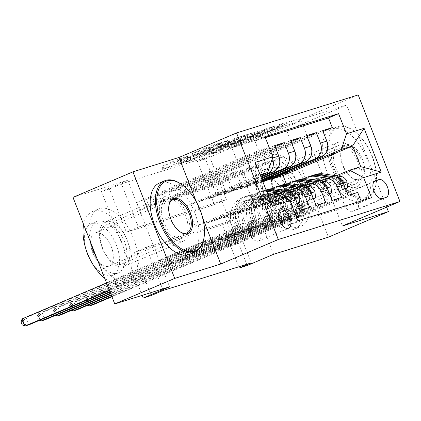 <?xml version="1.0" encoding="UTF-8"?>
<svg xmlns="http://www.w3.org/2000/svg" width="421" height="421" viewBox="0 0 421 421"><rect width="100%" height="100%" fill="white"/><g stroke="black" fill="none" stroke-linecap="round" stroke-linejoin="round"><path stroke-width="0.32" stroke-dasharray="2.1 1.58" d="M278.907 124.695L297.568 118.943L255.189 136.988L234.571 143.698L240.028 141.619A9.725 0.442 -21.4 0 0 252.589 136.841L256.121 135.336A9.725 0.442 -21.4 0 0 260.152 133.357A9.725 0.442 -21.4 0 0 258.626 133.699L257.015 134.015L261.925 132.294A9.725 0.442 -21.4 0 0 274.487 127.516L278.018 126.011A9.725 0.442 -21.4 0 0 282.044 124.037A9.725 0.442 -21.4 0 0 280.523 124.374L278.907 124.695M241.159 144.503A9.725 0.442 -21.4 0 0 253.721 139.719L257.252 138.22A9.725 0.442 -21.4 0 0 261.278 136.241A9.725 0.442 -21.4 0 0 259.757 136.578L258.141 136.899L263.051 135.178A9.725 0.442 -21.4 0 0 275.613 130.394L279.144 128.894A9.725 0.442 -21.4 0 0 283.175 126.916A9.725 0.442 -21.4 0 0 281.649 127.258L279.155 128.005L282.786 126.526L299.478 121.311L298.694 121.822L252.395 141.361L235.371 146.655L241.159 144.503L240.028 141.619M183.445 241.086A24.155 13.035 66.9 0 0 184.109 240.844A24.155 13.035 66.9 0 0 186.887 214.115A24.155 13.035 66.9 0 0 165.842 196.16A24.155 13.035 66.9 0 0 165.179 196.402A24.155 13.035 66.9 0 0 162.401 223.13A24.155 13.035 66.9 0 0 183.445 241.086M105.876 221.693A24.155 13.035 -113.1 0 1 126.926 239.654A24.155 13.035 -113.1 0 1 124.148 266.382A24.155 13.035 -113.1 0 1 123.485 266.625A24.155 13.035 -113.1 0 1 102.44 248.664A24.155 13.035 -113.1 0 1 105.218 221.935A24.155 13.035 -113.1 0 1 105.876 221.693M355.519 187.303A24.155 13.035 66.9 0 0 356.182 187.056A24.155 13.035 66.9 0 0 358.96 160.327A24.155 13.035 66.9 0 0 337.916 142.372A24.155 13.035 66.9 0 0 337.253 142.614A24.155 13.035 66.9 0 0 334.474 169.342A24.155 13.035 66.9 0 0 355.519 187.303M277.949 167.905A24.155 13.035 -113.1 0 1 298.999 185.866A24.155 13.035 -113.1 0 1 296.221 212.594A24.155 13.035 -113.1 0 1 295.558 212.837A24.155 13.035 -113.1 0 1 274.513 194.881A24.155 13.035 -113.1 0 1 277.292 168.153A24.155 13.035 -113.1 0 1 277.949 167.905M258.299 241.075A9.909 5.347 66.9 0 0 258.573 240.975A9.909 5.347 66.9 0 0 259.715 230.008A9.909 5.347 66.9 0 0 251.079 222.641A9.909 5.347 66.9 0 0 250.805 222.741A9.909 5.347 66.9 0 0 249.669 233.708A9.909 5.347 66.9 0 0 258.299 241.075M192.434 153.418L209.032 146.35L228.045 140.446L180.483 160.606L161.469 166.505L177.088 159.775L189.424 155.696L181.046 159.343A8.131 0.368 -21.4 0 0 177.678 160.996A8.131 0.368 -21.4 0 0 181.735 159.754A8.131 0.368 -21.4 0 0 189.45 156.717L217.347 144.835A8.131 0.368 -21.4 0 0 220.715 143.182A8.131 0.368 -21.4 0 0 216.657 144.424A8.131 0.368 -21.4 0 0 208.942 147.466L200.364 150.939L192.434 153.418L193.56 156.296L193.086 156.407L210.158 149.229L229.171 143.329L185.54 161.99L162.595 169.389L178.22 162.653L190.555 158.575L182.172 162.227L181.046 159.343M121.427 183.872L209.469 156.354L226.398 199.554L138.362 227.072L121.427 183.872L109.439 188.976L101.435 191.481L142.151 295.384M72.991 197.381L127.816 180.246L101.435 191.481M386.657 207.148L346.646 105.05L300.626 119.432L358.187 94.92M346.646 105.05L286.685 130.584L328.443 237.149M273.624 254.284L231.86 147.724L286.685 130.584M231.86 147.724L205.48 158.959L197.475 161.459L214.405 204.664L126.368 232.181L109.439 188.976M209.469 156.354L197.475 161.459M253.968 132.568L275.65 125.79L233.276 143.84L210.332 151.234L253.968 132.568L255.094 135.451L278.039 128.052L230.476 148.213L211.463 154.112L255.094 135.451M252 132.915L229.534 140.204L187.161 158.254L186.377 158.764L194.313 156.286L219.346 145.976L225.088 144.224L205.937 152.465L208.137 151.776L252 132.915L253.132 135.799L234.592 141.593L233.46 138.714M162.211 267.303L284.054 215.415L293.658 212.41L171.815 264.304L162.211 267.303L159.391 260.104L168.995 257.099L171.815 264.304M309.661 207.411L187.824 259.299L178.22 262.299L300.057 210.411M325.67 202.406L203.827 254.295L194.223 257.294L316.066 205.406M341.678 197.402L219.836 249.29L210.232 252.295L332.074 200.401M323.049 131.531L210.447 179.483L200.843 182.488L322.686 130.599M307.041 136.536L194.439 184.487L184.835 187.492L306.677 135.599M291.037 141.535L178.43 189.492L168.826 192.492L290.669 140.603M275.029 146.54L162.427 194.497L152.823 197.496L274.66 145.608M282.649 192.16A12.388 10.414 -107.4 0 0 281.828 192.465L222.351 217.794L222.462 218.083L240.449 210.421L246.148 224.967L175.394 255.1L184.998 252.1L187.824 259.299M277.281 193.907A12.388 10.414 72.6 0 0 276.244 194.165A12.388 10.414 72.6 0 0 275.429 194.465L215.947 219.799L222.351 217.794M298.657 187.161A12.388 10.414 -107.4 0 0 297.836 187.461L238.354 212.794L238.47 213.079L256.457 205.416L262.157 219.962L191.402 250.095L201.006 247.095L203.827 254.295M288.359 190.771L231.955 214.794L238.354 212.794M314.666 182.156A12.388 10.414 -107.4 0 0 313.845 182.456L254.363 207.79L254.473 208.074L272.466 200.417L278.165 214.963L207.411 245.09L217.015 242.091L219.836 249.29M304.362 185.766L247.958 209.79L254.363 207.79M210.447 179.483L213.268 186.687L203.664 189.687L200.843 182.488M194.439 184.487L197.26 191.687L187.655 194.691L184.835 187.492M178.43 189.492L181.256 196.691L171.652 199.696L168.826 192.492M162.427 194.497L165.248 201.696L155.644 204.695L152.823 197.496M149.239 206.7L139.635 209.7L136.814 202.501L146.419 199.501L149.239 206.7L219.994 176.567L225.693 191.113L207.706 198.77L207.821 199.059L260.794 176.499M163.19 290.437L146.261 247.232L234.297 219.715L251.226 262.915M235.844 244.285L226.24 247.29L223.414 240.091L233.018 237.086L235.844 244.285L357.682 192.397M210.232 252.295L207.411 245.09M194.223 257.294L191.402 250.095M178.22 262.299L175.394 255.1M165.248 201.696L236.002 171.563L241.701 186.108L223.714 193.771L214.11 196.77L214.221 197.06L261.036 177.12M214.221 197.06L207.821 199.059M181.256 196.691L252.011 166.558L257.71 181.104L239.723 188.766L230.119 191.765L230.229 192.055L261.646 178.678M230.229 192.055L223.825 194.055L261.399 178.057M262.504 180.872L255.726 183.761L246.122 186.766L246.238 187.05L262.251 180.23M246.238 187.05L239.833 189.055L262.009 179.609M320.37 180.767L263.967 204.785L270.371 202.785L270.482 203.075L288.469 195.412L294.168 209.958L223.414 240.091M330.669 177.152A12.388 10.414 -107.4 0 0 329.848 177.451L270.371 202.785M265.098 180.835L255.842 184.051L262.62 181.162M262.241 182.046L262.862 181.783M265.346 137.688L254.873 140.961L258.657 150.613L136.814 202.501M272.408 158.191A12.388 10.414 72.6 0 0 272.382 158.122L268.261 147.608L258.657 150.613M288.532 199.838A12.388 10.414 72.6 0 1 289.537 201.901L293.658 212.41M284.054 215.415L287.832 225.061L361.465 202.048L361.065 201.028M207.706 198.77L187.008 205.564L195.139 226.303L264.693 196.681L268.261 195.565M275.897 193.176L206.343 222.798L206.453 223.088L224.446 215.426L230.145 229.971L159.391 260.104M195.139 226.303L206.343 222.798M336.379 175.762L279.976 199.786L291.179 196.281L360.734 166.658M247.238 265.525L205.48 158.959M151.197 295.542L134.267 252.342L222.304 224.825L238.76 266.814M291.179 196.281L286.322 183.888M187.008 205.564L256.568 175.941L264.693 196.681L272.398 206.116M198.217 202.064L260.425 175.568M260.136 174.826L256.568 175.941L255.242 162.338M215.947 219.799L216.057 220.083L206.453 223.088M231.955 214.794L232.066 215.084L222.462 218.083M247.958 209.79L248.074 210.079L238.47 213.079M263.967 204.785L264.078 205.074L254.473 208.074M279.976 199.786L280.086 200.07L270.482 203.075M255.726 183.761L255.842 184.051M239.723 188.766L239.833 189.055M223.714 193.771L223.825 194.055M226.398 199.554L214.405 204.664M138.362 227.072L126.368 232.181M234.297 219.715L222.304 224.825M146.261 247.232L134.267 252.342M280.086 200.07L298.073 192.408L303.773 206.953L294.168 209.958M298.073 192.408L288.469 195.412M361.465 202.048L371.538 197.754M303.773 206.953L233.018 237.086M226.24 247.29L348.078 195.402M213.268 186.687L284.022 156.554L289.469 170.452M203.664 189.687L274.418 159.554L280.118 174.099L262.13 181.761M283.086 173.173L280.118 174.099M284.022 156.554L274.418 159.554M268.261 147.608L146.419 199.501M264.078 205.074L282.07 197.412L272.466 200.417M282.07 197.412L287.769 211.958L278.165 214.963M287.769 211.958L217.015 242.091M187.655 194.691L258.41 164.558L264.109 179.104L246.122 186.766M197.26 191.687L268.014 161.559L273.461 175.457M267.077 178.178L264.109 179.104M268.014 161.559L258.41 164.558M257.71 181.104L248.106 184.109L230.119 191.765M252.011 166.558L242.407 169.563L248.106 184.109M171.652 199.696L242.407 169.563M248.074 210.079L266.061 202.417L271.761 216.962L201.006 247.095M271.761 216.962L262.157 219.962M266.061 202.417L256.457 205.416M241.701 186.108L232.097 189.108L214.11 196.77M236.002 171.563L226.398 174.568L232.097 189.108M155.644 204.695L226.398 174.568M232.066 215.084L250.053 207.421L255.752 221.967L184.998 252.1M255.752 221.967L246.148 224.967M250.053 207.421L240.449 210.421M225.693 191.113L216.089 194.113L198.102 201.775M219.994 176.567L210.389 179.567L216.089 194.113M254.873 140.961L264.946 136.672M139.635 209.7L210.389 179.567M216.057 220.083L234.05 212.426L239.749 226.966L168.995 257.099M287.832 225.061L297.905 220.772M239.749 226.966L230.145 229.971M234.05 212.426L224.446 215.426M355.992 210.216A9.599 5.178 66.9 0 0 356.25 210.121A9.599 5.178 66.9 0 0 357.355 199.496A9.599 5.178 66.9 0 0 348.993 192.36L345.473 193.46A9.599 5.178 66.9 0 0 345.209 193.555A9.599 5.178 66.9 0 0 344.104 204.18A9.599 5.178 66.9 0 0 352.466 211.316L355.992 210.216L385.973 197.449M300.626 119.432L342.389 225.998M202.864 218.425L196.37 201.848M127.816 180.246L169.579 286.806M271.408 127.226L233.666 143.424L228.64 145.182A9.725 0.442 -21.4 0 1 227.114 145.524A9.725 0.442 -21.4 0 1 231.145 143.545L256.568 132.715A9.725 0.442 -21.4 0 1 269.13 127.937L271.408 127.226L272.54 130.105L272.871 130.031L271.987 130.463L270.861 127.584M272.54 130.105L270.261 130.815A9.725 0.442 -21.4 0 0 257.699 135.599L232.271 146.424A9.725 0.442 -21.4 0 0 228.245 148.403A9.725 0.442 -21.4 0 0 229.766 148.06L234.792 146.303L271.987 130.463M253.132 135.799L209.263 154.654L207.064 155.344L226.214 147.108L220.478 148.86L195.439 159.164L187.503 161.643L188.287 161.132L234.592 141.593M233.255 139.877A8.131 0.368 -21.4 0 1 240.97 136.841A8.131 0.368 -21.4 0 1 245.027 135.599A8.131 0.368 -21.4 0 1 241.659 137.251L231.834 141.435L222.167 144.682L233.255 139.877L234.386 142.756A8.131 0.368 -21.4 0 1 242.101 139.719A8.131 0.368 -21.4 0 1 246.159 138.477A8.131 0.368 -21.4 0 1 242.791 140.13L241.659 137.251M234.386 142.756L223.772 147.455L232.96 144.314L242.791 140.13M182.172 162.227A8.131 0.368 -21.4 0 0 178.804 163.88A8.131 0.368 -21.4 0 0 182.867 162.632A8.131 0.368 -21.4 0 0 190.576 159.596L218.478 147.718A8.131 0.368 -21.4 0 0 221.846 146.066A8.131 0.368 -21.4 0 0 217.783 147.308A8.131 0.368 -21.4 0 0 210.068 150.344L201.496 153.818L193.56 156.296M346.951 181.588L343.831 182.914A4.178 3.515 -107.4 0 0 340.742 180.346L323.239 177.825A19.661 16.53 -107.4 0 0 316.934 178.315A19.661 16.53 -107.4 0 0 307.456 203.28L304.415 204.227A9.757 8.199 72.6 0 1 300.362 216.373L295.558 218.31L298.442 216.973A9.757 8.199 -107.4 0 0 302.494 204.827L299.457 205.78A9.757 8.199 72.6 0 1 295.4 217.925L236.87 242.854L234.05 235.649L263.309 223.188L271.313 220.688L273.303 221.735A6.731 5.657 -107.4 0 0 277.26 222.162A6.731 5.657 -107.4 0 0 277.707 221.999L301.936 211.679A5.731 4.815 72.6 0 0 304.32 204.548A23.687 19.913 -107.4 0 1 315.734 174.473M303.888 178.73A23.687 19.913 -107.4 0 0 296.316 207.048L299.357 206.095A5.731 4.815 72.6 0 1 296.973 213.231L294.09 214.568L298.894 212.631A5.731 4.815 -107.4 0 0 301.278 205.495L304.32 204.548M307.456 203.28A9.757 8.199 72.6 0 1 303.404 215.426L111.933 296.742M271.313 220.688L242.054 233.15L244.875 240.349M335.826 185.419L338.947 184.088L342.805 189.35L339.689 190.676L335.826 185.419A4.178 3.515 -107.4 0 0 332.743 182.846L315.234 180.33A19.661 16.53 -107.4 0 0 308.93 180.814A19.661 16.53 -107.4 0 0 299.457 205.78M338.947 184.088A8.204 6.899 -107.4 0 0 332.832 178.904L327.512 178.141M296.316 207.048A5.731 4.815 72.6 0 1 293.932 214.184L269.703 224.498A6.731 5.657 72.6 0 1 269.256 224.667A6.731 5.657 72.6 0 1 265.298 224.235L263.309 223.188M342.805 189.35L345.388 188.54M339.689 190.676L345.473 188.755M343.831 182.914L344.489 189.176M111.781 296.352L236.87 242.854M311.74 175.752A23.687 19.913 -107.4 0 0 301.278 205.495M299.357 206.095A23.687 19.913 72.6 0 1 310.772 176.02M304.415 204.227A19.661 16.53 72.6 0 1 313.892 179.262A19.661 16.53 72.6 0 1 320.197 178.778L337.7 181.293A4.178 3.515 72.6 0 1 339.315 181.972L339.679 183.73L337.395 182.572A4.178 3.515 -107.4 0 0 335.779 181.893L318.276 179.378A19.661 16.53 -107.4 0 0 311.972 179.867A19.661 16.53 -107.4 0 0 302.494 204.827M335.648 177.046L333.632 176.757M330.548 177.188L335.869 177.951A8.204 6.899 72.6 0 1 340.847 181.104L342.126 182.314L342.81 182.393L339.679 183.73M242.054 233.15L90.152 297.615L86.147 298.868L234.05 235.649M87.805 304.357L92.973 304.815L90.152 297.615L86.679 301.478L87.805 304.357L86.205 304.857L85.079 301.978L86.679 301.478M85.079 301.978L86.147 298.868L88.515 304.899M87.394 305.378L86.205 304.857M366.486 197.417A37.779 20.387 66.9 0 0 376.1 183.835A37.779 20.387 66.9 0 0 353.377 130.484A37.779 20.387 66.9 0 0 338.942 127.147A37.779 20.387 66.9 0 0 333.185 168.384A37.779 20.387 66.9 0 0 366.486 197.417M337.884 126.589A38.706 20.892 -113.1 0 1 352.672 130.01A38.706 20.892 -113.1 0 1 375.953 184.672A38.706 20.892 -113.1 0 1 367.159 198.202A38.706 20.892 -113.1 0 1 366.102 198.591A38.706 20.892 -113.1 0 1 332.374 169.81A38.706 20.892 -113.1 0 1 336.826 126.979A38.706 20.892 -113.1 0 1 337.884 126.589M359.597 179.851A18.887 10.193 -113.1 0 1 352.382 178.183A18.887 10.193 -113.1 0 1 341.021 151.507A18.887 10.193 -113.1 0 1 345.83 144.713A18.887 10.193 -113.1 0 1 362.476 159.233A18.887 10.193 -113.1 0 1 359.597 179.851M345.446 145.882A17.961 9.694 66.9 0 0 344.957 146.066A17.961 9.694 66.9 0 0 340.878 152.344A17.961 9.694 66.9 0 0 351.677 177.704A17.961 9.694 66.9 0 0 358.539 179.293A17.961 9.694 66.9 0 0 359.029 179.114A17.961 9.694 66.9 0 0 361.097 159.238A17.961 9.694 66.9 0 0 345.446 145.882M265.451 157.433A38.706 20.892 -113.1 0 1 299.184 186.214A38.706 20.892 -113.1 0 1 294.726 229.05A38.706 20.892 -113.1 0 1 293.669 229.44A38.706 20.892 -113.1 0 1 259.941 200.659A38.706 20.892 -113.1 0 1 264.393 157.822A38.706 20.892 -113.1 0 1 265.451 157.433M271.45 154.881A38.706 20.892 -113.1 0 1 305.178 183.661A38.706 20.892 -113.1 0 1 300.726 226.493A38.706 20.892 -113.1 0 1 299.668 226.882A38.706 20.892 -113.1 0 1 265.935 198.107A38.706 20.892 -113.1 0 1 270.393 155.27A38.706 20.892 -113.1 0 1 271.45 154.881M289.716 219.357A27.87 15.04 66.9 0 0 290.479 219.078A27.87 15.04 66.9 0 0 293.69 188.234A27.87 15.04 66.9 0 0 269.403 167.516A27.87 15.04 66.9 0 0 268.64 167.795A27.87 15.04 66.9 0 0 265.435 198.638A27.87 15.04 66.9 0 0 289.716 219.357M263.888 169.863A27.87 15.04 -113.1 0 1 288.169 190.587A27.87 15.04 -113.1 0 1 284.964 221.425A27.87 15.04 -113.1 0 1 284.201 221.709A27.87 15.04 -113.1 0 1 259.915 200.985A27.87 15.04 -113.1 0 1 263.125 170.147A27.87 15.04 -113.1 0 1 263.888 169.863M280.591 212.489A17.961 9.694 -113.1 0 1 264.941 199.138A17.961 9.694 -113.1 0 1 267.009 179.262A17.961 9.694 -113.1 0 1 267.498 179.083A17.961 9.694 -113.1 0 1 283.149 192.434A17.961 9.694 -113.1 0 1 281.081 212.31A17.961 9.694 -113.1 0 1 280.591 212.489M332.606 128.837A38.706 20.892 -113.1 0 1 366.338 157.612A38.706 20.892 -113.1 0 1 361.881 200.449A38.706 20.892 -113.1 0 1 360.823 200.838A38.706 20.892 -113.1 0 1 327.096 172.057A38.706 20.892 -113.1 0 1 331.553 129.226A38.706 20.892 -113.1 0 1 332.606 128.837M277.881 171.3A21.055 11.362 -113.1 0 1 296.231 186.956A21.055 11.362 -113.1 0 1 293.805 210.258A21.055 11.362 -113.1 0 1 293.232 210.468A21.055 11.362 -113.1 0 1 274.881 194.812A21.055 11.362 -113.1 0 1 277.307 171.51A21.055 11.362 -113.1 0 1 277.881 171.3M339.042 145.25A21.055 11.362 -113.1 0 1 357.392 160.906A21.055 11.362 -113.1 0 1 354.966 184.209A21.055 11.362 -113.1 0 1 354.393 184.419A21.055 11.362 -113.1 0 1 336.042 168.763A21.055 11.362 -113.1 0 1 338.468 145.461A21.055 11.362 -113.1 0 1 339.042 145.25M180.598 183.798A38.706 20.892 -113.1 0 1 203.88 238.46M168.879 205.722A17.961 9.694 66.9 0 0 168.8 206.127A17.961 9.694 66.9 0 0 179.604 231.492A17.961 9.694 66.9 0 0 179.951 231.718M83.637 224.54A38.706 20.892 -113.1 0 1 92.32 211.61A38.706 20.892 -113.1 0 1 93.378 211.221A38.706 20.892 -113.1 0 1 127.11 240.002A38.706 20.892 -113.1 0 1 122.653 282.833A38.706 20.892 -113.1 0 1 121.595 283.222A38.706 20.892 -113.1 0 1 104.682 278.239M90.957 243.222A38.706 20.892 -113.1 0 1 98.319 209.058A38.706 20.892 -113.1 0 1 99.377 208.669A38.706 20.892 -113.1 0 1 133.104 237.449A38.706 20.892 -113.1 0 1 128.652 280.281A38.706 20.892 -113.1 0 1 127.595 280.67A38.706 20.892 -113.1 0 1 96.883 258.347M117.643 273.145A27.87 15.04 66.9 0 0 118.406 272.866A27.87 15.04 66.9 0 0 121.616 242.022A27.87 15.04 66.9 0 0 97.33 221.304A27.87 15.04 66.9 0 0 96.567 221.583A27.87 15.04 66.9 0 0 93.362 252.421A27.87 15.04 66.9 0 0 117.643 273.145M85.779 248.622A27.87 15.04 -113.1 0 1 91.052 223.93A27.87 15.04 -113.1 0 1 91.815 223.651A27.87 15.04 -113.1 0 1 116.096 244.375A27.87 15.04 -113.1 0 1 112.891 275.213A27.87 15.04 -113.1 0 1 112.128 275.492A27.87 15.04 -113.1 0 1 91.431 261.904M108.518 266.277A17.961 9.694 -113.1 0 1 92.867 252.926A17.961 9.694 -113.1 0 1 94.936 233.05A17.961 9.694 -113.1 0 1 95.425 232.866A17.961 9.694 -113.1 0 1 111.076 246.222A17.961 9.694 -113.1 0 1 109.007 266.098A17.961 9.694 -113.1 0 1 108.518 266.277M159.475 183.009A38.706 20.892 -113.1 0 1 160.533 182.619A38.706 20.892 -113.1 0 1 194.265 211.4A38.706 20.892 -113.1 0 1 189.808 254.237M105.808 225.082A21.055 11.362 -113.1 0 1 124.158 240.738A21.055 11.362 -113.1 0 1 121.732 264.041A21.055 11.362 -113.1 0 1 121.159 264.256A21.055 11.362 -113.1 0 1 102.808 248.6A21.055 11.362 -113.1 0 1 105.234 225.298A21.055 11.362 -113.1 0 1 105.808 225.082M166.969 199.038A21.055 11.362 -113.1 0 1 185.319 214.694A21.055 11.362 -113.1 0 1 182.893 237.997A21.055 11.362 -113.1 0 1 182.319 238.207A21.055 11.362 -113.1 0 1 163.969 222.551A21.055 11.362 -113.1 0 1 166.395 199.249A21.055 11.362 -113.1 0 1 166.969 199.038M330.943 186.592L327.822 187.919A4.178 3.515 -107.4 0 0 324.738 185.345L307.23 182.83A19.661 16.53 -107.4 0 0 300.926 183.319A19.661 16.53 -107.4 0 0 291.453 208.279L288.411 209.232A9.757 8.199 72.6 0 1 284.354 221.378L279.549 223.314L282.433 221.978A9.757 8.199 -107.4 0 0 286.49 209.832L283.449 210.784A9.757 8.199 72.6 0 1 279.391 222.93L220.867 247.853L218.041 240.654L247.306 228.193L255.31 225.693L257.294 226.74A6.731 5.657 -107.4 0 0 261.252 227.166A6.731 5.657 -107.4 0 0 261.699 227.003L285.927 216.683A5.731 4.815 72.6 0 0 288.311 209.547A23.687 19.913 -107.4 0 1 299.726 179.472M287.88 183.735A23.687 19.913 -107.4 0 0 280.307 212.052L283.349 211.1A5.731 4.815 72.6 0 1 280.965 218.236L278.086 219.573L282.886 217.636A5.731 4.815 -107.4 0 0 285.27 210.5L288.311 209.547M291.453 208.279A9.757 8.199 72.6 0 1 287.396 220.425L111.323 295.189M255.31 225.693L226.045 238.154L228.866 245.354M319.818 190.418L322.939 189.092L326.796 194.349L323.681 195.681L319.818 190.418A4.178 3.515 -107.4 0 0 316.734 187.85L299.226 185.335A19.661 16.53 -107.4 0 0 292.921 185.819A19.661 16.53 -107.4 0 0 283.449 210.784M322.939 189.092A8.204 6.899 -107.4 0 0 316.824 183.909L311.503 183.14M280.307 212.052A5.731 4.815 72.6 0 1 277.928 219.183L253.695 229.503A6.731 5.657 72.6 0 1 253.253 229.666A6.731 5.657 72.6 0 1 249.29 229.24L247.306 228.193M326.796 194.349L329.385 193.544M323.681 195.681L329.469 193.76M327.822 187.919L328.48 194.181M111.17 294.8L220.867 247.853M295.731 180.756A23.687 19.913 -107.4 0 0 285.27 210.5M283.349 211.1A23.687 19.913 72.6 0 1 294.763 181.025M288.411 209.232A19.661 16.53 72.6 0 1 297.884 184.266A19.661 16.53 72.6 0 1 304.188 183.782L321.697 186.298A4.178 3.515 72.6 0 1 323.307 186.977L323.67 188.734L321.386 187.577A4.178 3.515 -107.4 0 0 319.776 186.898L302.267 184.382A19.661 16.53 -107.4 0 0 295.963 184.866A19.661 16.53 -107.4 0 0 286.49 209.832M319.639 182.046L317.629 181.761M314.545 182.193L319.865 182.956A8.204 6.899 72.6 0 1 324.838 186.108L326.117 187.319L326.807 187.398L323.67 188.734M226.045 238.154L74.143 302.62L70.144 303.867L218.041 240.654M71.802 309.361L76.964 309.819L74.143 302.62L70.67 306.483L71.802 309.361L70.202 309.861L69.07 306.983L70.67 306.483M69.07 306.983L70.144 303.867L72.507 309.903M71.386 310.382L70.202 309.861M314.934 191.592L311.819 192.923A4.178 3.515 -107.4 0 0 308.73 190.35L291.221 187.834A19.661 16.53 -107.4 0 0 284.922 188.319A19.661 16.53 -107.4 0 0 275.445 213.284L272.403 214.236A9.757 8.199 72.6 0 1 268.351 226.382L263.546 228.319L266.43 226.982A9.757 8.199 -107.4 0 0 270.482 214.836L267.44 215.789A9.757 8.199 72.6 0 1 263.388 227.935L204.859 252.858L202.038 245.659L231.297 233.197L239.302 230.692L241.291 231.745A6.731 5.657 -107.4 0 0 245.248 232.171A6.731 5.657 -107.4 0 0 245.69 232.008L269.924 221.688A5.731 4.815 72.6 0 0 272.303 214.552A23.687 19.913 -107.4 0 1 283.717 184.477M271.871 188.74A23.687 19.913 -107.4 0 0 264.299 217.057L267.34 216.105A5.731 4.815 72.6 0 1 264.962 223.235L262.078 224.572L266.882 222.635A5.731 4.815 -107.4 0 0 269.261 215.505L272.303 214.552M275.445 213.284A9.757 8.199 72.6 0 1 271.392 225.43L110.712 293.632M239.302 230.692L210.042 243.154L212.863 250.358M303.815 195.423L306.93 194.097L310.793 199.354L307.672 200.685L303.815 195.423A4.178 3.515 -107.4 0 0 300.726 192.855L283.217 190.334A19.661 16.53 -107.4 0 0 276.918 190.824A19.661 16.53 -107.4 0 0 267.44 215.789M306.93 194.097A8.204 6.899 -107.4 0 0 300.815 188.913L295.495 188.145M264.299 217.057A5.731 4.815 72.6 0 1 261.92 224.188L237.691 234.508A6.731 5.657 72.6 0 1 237.244 234.671A6.731 5.657 72.6 0 1 233.287 234.244L231.297 233.197M310.793 199.354L313.377 198.549M307.672 200.685L313.461 198.765M311.819 192.923L312.477 199.18M110.56 293.242L204.859 252.858M279.728 185.756A23.687 19.913 -107.4 0 0 269.261 215.505M267.34 216.105A23.687 19.913 72.6 0 1 278.755 186.029M272.403 214.236A19.661 16.53 72.6 0 1 281.881 189.271A19.661 16.53 72.6 0 1 288.18 188.787L305.688 191.302A4.178 3.515 72.6 0 1 307.304 191.981L307.662 193.739L305.383 192.581A4.178 3.515 -107.4 0 0 303.767 191.902L286.259 189.387A19.661 16.53 -107.4 0 0 279.96 189.871A19.661 16.53 -107.4 0 0 270.482 214.836M303.63 187.05L301.62 186.761M298.536 187.198L303.857 187.961A8.204 6.899 72.6 0 1 308.83 191.113L310.109 192.323L310.798 192.402L307.662 193.739M210.042 243.154L58.135 307.625L54.135 308.872L202.038 245.659M55.793 314.366L60.956 314.824L58.135 307.625L54.667 311.487L55.793 314.366L54.193 314.866L53.062 311.987L54.667 311.487M53.062 311.987L54.135 308.872L56.498 314.908M55.377 315.387L54.193 314.866M298.931 196.596L295.81 197.928A4.178 3.515 -107.4 0 0 292.721 195.355L275.218 192.839A19.661 16.53 -107.4 0 0 268.914 193.323A19.661 16.53 -107.4 0 0 259.436 218.288L256.394 219.241A9.757 8.199 72.6 0 1 252.342 231.387L247.537 233.323L250.421 231.987A9.757 8.199 -107.4 0 0 254.473 219.841L251.437 220.788A9.757 8.199 72.6 0 1 247.38 232.934L188.85 257.863L186.029 250.663L215.289 238.202L223.293 235.697L225.282 236.744A6.731 5.657 -107.4 0 0 229.24 237.176A6.731 5.657 -107.4 0 0 229.687 237.007L253.916 226.687A5.731 4.815 72.6 0 0 256.3 219.557A23.687 19.913 -107.4 0 1 267.714 189.482M266.598 191.313A23.687 19.913 -107.4 0 0 259.71 191.981A23.687 19.913 -107.4 0 0 248.295 222.056L251.337 221.109A5.731 4.815 72.6 0 1 248.953 228.24L246.069 229.577L250.874 227.64A5.731 4.815 -107.4 0 0 253.258 220.509L256.3 219.557M259.436 218.288A9.757 8.199 72.6 0 1 255.384 230.434L110.102 292.079M223.293 235.697L194.034 248.158L196.854 255.358M287.806 200.428L290.927 199.101L294.784 204.359L291.669 205.685L287.806 200.428A4.178 3.515 -107.4 0 0 284.722 197.854L267.214 195.339A19.661 16.53 -107.4 0 0 260.909 195.823A19.661 16.53 -107.4 0 0 251.437 220.788M290.927 199.101A8.204 6.899 -107.4 0 0 284.812 193.913L279.486 193.15M248.295 222.056A5.731 4.815 72.6 0 1 245.911 229.192L221.683 239.512A6.731 5.657 72.6 0 1 221.235 239.675A6.731 5.657 72.6 0 1 217.278 239.249L215.289 238.202M294.784 204.359L297.368 203.548M291.669 205.685L297.452 203.764M295.81 197.928L296.468 204.185M109.949 291.69L188.85 257.863M266.104 190.055A23.687 19.913 -107.4 0 0 264.672 190.434A23.687 19.913 -107.4 0 0 253.258 220.509M251.337 221.109A23.687 19.913 72.6 0 1 262.751 191.034A23.687 19.913 72.6 0 1 266.214 190.339M256.394 219.241A19.661 16.53 72.6 0 1 265.872 194.276A19.661 16.53 72.6 0 1 272.177 193.786L289.68 196.307A4.178 3.515 72.6 0 1 291.295 196.986L291.658 198.738L289.374 197.586A4.178 3.515 -107.4 0 0 287.759 196.907L270.256 194.391A19.661 16.53 -107.4 0 0 263.951 194.876A19.661 16.53 -107.4 0 0 254.473 219.841M287.627 192.055L285.612 191.765M282.528 192.197L287.848 192.965A8.204 6.899 72.6 0 1 292.827 196.112L294.105 197.328L294.789 197.407L291.658 198.738M194.034 248.158L42.132 312.624L38.127 313.877L186.029 250.663M39.784 319.371L44.952 319.828L42.132 312.624L38.658 316.487L39.784 319.371L38.185 319.871L37.059 316.987L38.658 316.487M37.059 316.987L38.127 313.877L40.495 319.913M39.374 320.386L38.185 319.871M278.776 209.363L275.66 210.689L271.798 205.432L274.918 204.101L278.776 209.363L283.58 207.858L282.923 201.601L279.802 202.927A4.178 3.515 -107.4 0 0 276.718 200.359L259.21 197.844A19.661 16.53 -107.4 0 0 252.905 198.328A19.661 16.53 -107.4 0 0 243.433 223.293L240.391 224.24A9.757 8.199 72.6 0 1 236.334 236.386L231.529 238.323L234.413 236.986A9.757 8.199 -107.4 0 0 238.47 224.84L235.428 225.793A9.757 8.199 72.6 0 1 231.371 237.939L172.847 262.867L170.021 255.663L199.286 243.201L207.29 240.701L209.274 241.749A6.731 5.657 -107.4 0 0 213.231 242.175A6.731 5.657 -107.4 0 0 213.679 242.012L237.907 231.692A5.731 4.815 72.6 0 0 240.291 224.561A23.687 19.913 -107.4 0 1 251.705 194.486L248.664 195.433A23.687 19.913 -107.4 0 0 237.249 225.509L240.291 224.561M274.918 204.101A8.204 6.899 -107.4 0 0 268.803 198.917L251.295 196.402A23.687 19.913 -107.4 0 0 243.701 196.986A23.687 19.913 -107.4 0 0 232.287 227.061L235.328 226.109A5.731 4.815 72.6 0 1 232.945 233.245L230.066 234.581L234.865 232.645A5.731 4.815 -107.4 0 0 237.249 225.509M282.923 201.601A8.204 6.899 -107.4 0 0 276.808 196.418L269.082 195.307M243.433 223.293A9.757 8.199 72.6 0 1 239.375 235.439L109.497 290.527M207.29 240.701L178.025 253.163L180.846 260.362M268.109 195.165L259.299 193.902A23.687 19.913 -107.4 0 0 251.705 194.486M271.798 205.432A4.178 3.515 -107.4 0 0 268.714 202.859L251.205 200.343A19.661 16.53 -107.4 0 0 244.901 200.828A19.661 16.53 -107.4 0 0 235.428 225.793M232.287 227.061A5.731 4.815 72.6 0 1 229.908 234.197L205.674 244.517A6.731 5.657 72.6 0 1 205.232 244.68A6.731 5.657 72.6 0 1 201.27 244.248L199.286 243.201M275.66 210.689L283.58 207.858M279.802 202.927L280.46 209.19M109.344 290.137L172.847 262.867M235.328 226.109A23.687 19.913 72.6 0 1 246.743 196.033A23.687 19.913 72.6 0 1 254.337 195.449L271.845 197.965A8.204 6.899 72.6 0 1 276.818 201.117L278.097 202.327L278.786 202.406L279.17 201.738L278.739 200.517A8.204 6.899 -107.4 0 0 273.766 197.365L256.257 194.849A23.687 19.913 -107.4 0 0 248.664 195.433M240.391 224.24A19.661 16.53 72.6 0 1 249.864 199.28A19.661 16.53 72.6 0 1 256.168 198.791L273.676 201.306A4.178 3.515 72.6 0 1 275.287 201.985L275.65 203.743L273.366 202.585A4.178 3.515 -107.4 0 0 271.755 201.906L254.247 199.391A19.661 16.53 -107.4 0 0 247.943 199.88A19.661 16.53 -107.4 0 0 238.47 224.84M178.025 253.163L26.123 317.629L22.124 318.881M106.524 282.938L170.021 255.663M23.781 324.37L28.944 324.828L26.123 317.629L22.65 321.491L23.781 324.37L22.176 324.875M21.05 321.991L22.65 321.491M282.786 126.526L281.66 123.648M238.996 145.177L237.87 142.298M260.894 135.851L259.762 132.973M275.429 194.465L281.828 192.465M291.432 189.461L297.836 187.461M307.441 184.456L313.845 182.456M323.449 179.457L329.848 177.451M289.537 201.901L290.406 201.627M348.993 192.36L374.011 181.704M352.466 211.316L382.447 198.549M345.473 193.46L374.937 180.909M281.649 127.258L280.523 124.374M279.144 128.894L278.018 126.011M275.613 130.394L274.487 127.516M263.051 135.178L261.925 132.294M257.594 137.257L256.468 134.378M259.757 136.578L258.626 133.699M257.252 138.22L256.121 135.336M253.721 139.719L252.589 136.841M235.702 146.582L234.571 143.698M252.395 141.361L251.269 138.483M256.321 139.867L255.189 136.988M298.694 121.822L297.568 118.943M299.478 121.311L298.352 118.427M279.491 127.931L278.36 125.053M212.721 153.497L211.589 150.618M211.937 154.007L210.81 151.128M230.476 148.213L229.35 145.334M234.402 146.719L233.276 143.84M276.781 128.673L275.65 125.79M277.56 128.163L276.434 125.279M259.02 133.957L257.894 131.073M234.792 146.303L233.666 143.424M232.045 147.35L230.918 144.471M229.766 148.06L228.64 145.182M232.271 146.424L231.145 143.545M257.699 135.599L256.568 132.715M270.261 130.815L269.13 127.937M230.666 143.087L229.534 140.204M188.287 161.132L187.161 158.254M187.503 161.643L186.377 158.764M195.439 159.164L194.313 156.286M199.365 157.67L198.238 154.791M216.552 150.35L215.42 147.471M220.478 148.86L219.346 145.976M225.74 147.213L224.609 144.335M224.956 147.724L223.83 144.845M207.064 155.344L205.937 152.465M209.263 154.654L208.137 151.776M252.347 136.309L251.216 133.431M232.96 144.314L231.834 141.435M229.035 145.808L227.908 142.93M223.772 147.455L222.646 144.577M224.556 146.945L223.425 144.061M201.496 153.818L200.364 150.939M205.422 152.323L204.29 149.444M210.068 150.344L208.942 147.466M218.478 147.718L217.347 144.835M190.576 159.596L189.45 156.717M189.292 159.191L188.166 156.312M190.076 158.68L188.95 155.802M182.14 161.159L181.014 158.28M178.22 162.653L177.088 159.775M163.858 168.768L162.727 165.89M163.074 169.284L161.943 166.4M181.614 163.485L180.483 160.606M185.54 161.99L184.409 159.112M227.914 143.945L226.787 141.067M228.698 143.435L227.572 140.556M210.158 149.229L209.032 146.35M206.232 150.723L205.106 147.845M194.344 155.786L193.213 152.907M296.489 213.652L297.957 217.399M339.042 184.219L343.041 182.972M343.846 183.072L335.926 185.545M298.894 212.631L301.936 211.679M269.703 224.498L277.707 221.999M293.932 214.184L296.973 213.231M303.404 215.426L300.362 216.373M298.442 216.973L295.4 217.925M323.239 177.825L320.197 178.778M318.276 179.378L315.234 180.33M340.742 180.346L337.7 181.293M332.832 178.904L335.869 177.951M335.779 181.893L332.743 182.846M265.298 224.235L273.303 221.735M235.97 243.927L233.15 236.728M234.96 244.348L232.139 237.144M230.961 245.596L228.135 238.397M231.739 245.254L228.913 238.049M339.315 181.972L341.657 180.977M337.395 182.572L340.847 181.104M294.568 214.257L296.037 217.999M280.486 218.657L281.949 222.404M323.039 189.224L327.033 187.971M327.843 188.076L319.918 190.55M282.886 217.636L285.927 216.683M253.695 229.503L261.699 227.003M277.928 219.183L280.965 218.236M287.396 220.425L284.354 221.378M282.433 221.978L279.391 222.93M307.23 182.83L304.188 183.782M302.267 184.382L299.226 185.335M324.738 185.345L321.697 186.298M316.824 183.909L319.865 182.956M319.776 186.898L316.734 187.85M249.29 229.24L257.294 226.74M219.962 248.932L217.141 241.733M218.952 249.348L216.131 242.149M214.952 250.6L212.131 243.401M215.731 250.253L212.91 243.054M323.307 186.977L325.654 185.977M321.386 187.577L324.838 186.108M278.565 219.257L280.028 223.004M264.477 223.662L265.946 227.403M307.03 194.228L311.03 192.976M311.835 193.076L303.909 195.555M266.882 222.635L269.924 221.688M237.691 234.508L245.69 232.008M261.92 224.188L264.962 223.235M271.392 225.43L268.351 226.382M266.43 226.982L263.388 227.935M291.221 187.834L288.18 188.787M286.259 189.387L283.217 190.334M308.73 190.35L305.688 191.302M300.815 188.913L303.857 187.961M303.767 191.902L300.726 192.855M233.287 234.244L241.291 231.745M203.959 253.937L201.138 246.738M202.948 254.352L200.122 247.153M198.944 255.605L196.123 248.406M199.722 255.258L196.902 248.058M307.304 191.981L309.645 190.981M305.383 192.581L308.83 191.113M262.557 224.261L264.025 228.008M248.469 228.666L249.937 232.408M291.022 199.228L295.021 197.981M295.826 198.08L287.906 200.559M250.874 227.64L253.916 226.687M221.683 239.512L229.687 237.007M245.911 229.192L248.953 228.24M255.384 230.434L252.342 231.387M250.421 231.987L247.38 232.934M275.218 192.839L272.177 193.786M270.256 194.391L267.214 195.339M292.721 195.355L289.68 196.307M284.812 193.913L287.848 192.965M287.759 196.907L284.722 197.854M217.278 239.249L225.282 236.744M187.95 258.941L185.129 251.737M186.94 259.357L184.119 252.158M182.935 260.61L180.114 253.405M183.719 260.262L180.893 253.063M291.295 196.986L293.637 195.986M289.374 197.586L292.827 196.112M246.548 229.266L248.016 233.008M232.466 233.666L233.929 237.412M275.018 204.232L282.938 201.759M279.823 203.085L271.898 205.564M234.865 232.645L237.907 231.692M205.674 244.517L213.679 242.012M229.908 234.197L232.945 233.245M239.375 235.439L236.334 236.386M234.413 236.986L231.371 237.939M256.257 194.849L259.299 193.902M251.295 196.402L254.337 195.449M259.21 197.844L256.168 198.791M254.247 199.391L251.205 200.343M273.766 197.365L276.808 196.418M276.718 200.359L273.676 201.306M268.803 198.917L271.845 197.965M271.755 201.906L268.714 202.859M201.27 244.248L209.274 241.749M171.942 263.941L169.121 256.742M170.931 264.362L168.111 257.157M166.932 265.609L164.111 258.41M167.711 265.267L164.89 258.068M275.287 201.985L278.739 200.517M273.366 202.585L276.818 201.117M230.545 234.271L232.008 238.012M124.148 266.382L184.109 240.844M296.221 212.594L356.182 187.056M258.573 240.975L288.553 228.208M276.244 194.165L277.202 193.865M356.25 210.121L386.231 197.349M345.209 193.555L375.19 180.788M250.805 222.741L280.786 209.974M277.292 168.153L337.253 142.614M105.218 221.935L165.179 196.402M283.175 126.916L282.044 124.037M257.263 137.33L256.136 134.452M261.278 136.241L260.152 133.357M235.371 146.655L234.239 143.777M299.957 121.201L298.826 118.322M279.155 128.005L278.028 125.126M211.463 154.112L210.332 151.234M278.039 128.052L276.907 125.174M272.871 130.031L271.74 127.147M228.245 148.403L227.114 145.524M187.029 161.753L185.903 158.87M226.214 147.108L225.088 144.224M206.185 155.775L205.053 152.897M246.159 138.477L245.027 135.599M223.298 147.56L222.167 144.682M253.605 135.688L252.479 132.81M221.846 146.066L220.715 143.182M178.804 163.88L177.678 160.996M190.555 158.575L189.424 155.696M162.595 169.389L161.469 166.505M229.171 143.329L228.045 140.446M193.086 156.407L191.955 153.523M316.934 178.315L313.892 179.262M311.972 179.867L308.93 180.814M269.256 224.667L277.26 222.162M293.8 214.631L295.268 218.378M353.377 130.484L352.672 130.01M376.1 183.835L375.953 184.672M351.677 177.704L352.382 178.183M340.878 152.344L341.021 151.507M294.726 229.05L300.726 226.493M290.479 219.078L284.964 221.425M344.957 146.066L267.009 179.262M361.881 200.449L367.159 198.202M293.805 210.258L354.966 184.209M277.307 171.51L338.468 145.461M331.553 129.226L336.826 126.979M359.029 179.114L281.081 212.31M268.64 167.795L263.125 170.147M264.393 157.822L270.393 155.27M179.604 231.492L180.309 231.966M168.8 206.127L168.947 205.29M122.653 282.833L128.652 280.281M118.406 272.866L112.891 275.213M172.884 199.854L94.936 233.05M121.732 264.041L182.893 237.997M105.234 225.298L166.395 199.249M186.956 232.897L109.007 266.098M96.567 221.583L91.052 223.93M92.32 211.61L98.319 209.058M300.926 183.319L297.884 184.266M295.963 184.866L292.921 185.819M253.253 229.666L261.252 227.166M277.792 219.636L279.26 223.383M284.922 188.319L281.881 189.271M279.96 189.871L276.918 190.824M237.244 234.671L245.248 232.171M261.788 224.64L263.251 228.382M266.077 189.992L264.672 190.434M262.751 191.034L259.71 191.981M268.914 193.323L265.872 194.276M263.951 194.876L260.909 195.823M221.235 239.675L229.24 237.176M245.78 229.645L247.248 233.387M246.743 196.033L243.701 196.986M252.905 198.328L249.864 199.28M247.943 199.88L244.901 200.828M205.232 244.68L213.231 242.175M275.65 203.743L278.786 202.406M229.771 234.644L231.24 238.391"/><path stroke-width="0.63" d="M288.28 228.308A9.909 5.347 66.9 0 0 288.553 228.208A9.909 5.347 66.9 0 0 289.695 217.241A9.909 5.347 66.9 0 0 281.06 209.874A9.909 5.347 66.9 0 0 280.786 209.974A9.909 5.347 66.9 0 0 279.649 220.941A9.909 5.347 66.9 0 0 288.28 228.308M132.952 171.847L72.991 197.381L114.754 303.946L174.715 278.407L220.736 264.025L278.297 239.512L236.539 132.947L178.972 157.459L132.952 171.847L174.715 278.407M278.297 239.512L399.95 201.485L358.187 94.92L236.539 132.947M399.95 201.485L342.389 225.998L388.409 211.616L386.657 207.148M388.409 211.616L328.443 237.149L273.624 254.284L247.238 265.525L239.239 268.024L251.226 262.915L163.19 290.437L151.197 295.542L143.193 298.047L169.579 286.806L114.754 303.946M290.406 201.627L295.937 199.896L300.057 210.411L309.661 207.411L305.541 196.896L311.945 194.897A12.388 10.414 -107.4 0 0 298.657 187.161L292.253 189.161A12.388 10.414 72.6 0 1 305.541 196.896M311.945 194.897L316.066 205.406L325.67 202.406L321.549 191.892L327.954 189.892A12.388 10.414 -107.4 0 0 314.666 182.156L308.261 184.156A12.388 10.414 72.6 0 1 321.549 191.892M327.954 189.892L332.074 200.401L341.678 197.402L337.558 186.887A12.388 10.414 -107.4 0 0 324.27 179.151A12.388 10.414 -107.4 0 0 323.449 179.457L320.37 180.767M262.862 181.783L321.723 156.717A12.388 10.414 -107.4 0 0 326.801 141.109L322.686 130.599L332.29 127.595L323.049 131.531M262.62 181.162L315.324 158.717A12.388 10.414 -107.4 0 0 320.402 143.114L316.282 132.599L307.041 136.536M316.282 132.599L306.677 135.599L310.798 146.113A12.388 10.414 -107.4 0 1 305.72 161.722L262.251 180.23M261.646 178.678L289.711 166.721A12.388 10.414 -107.4 0 0 294.789 151.118L290.669 140.603L300.273 137.604L291.037 141.535M261.036 177.12L273.703 171.726A12.388 10.414 -107.4 0 0 278.781 156.123L274.66 145.608L284.264 142.608L275.029 146.54M292.253 189.161A12.388 10.414 72.6 0 0 291.432 189.461L288.359 190.771M308.261 184.156A12.388 10.414 72.6 0 0 307.441 184.456L304.362 185.766M378.974 179.593L375.453 180.693A9.599 5.178 66.9 0 0 375.19 180.788A9.599 5.178 66.9 0 0 374.085 191.413A9.599 5.178 66.9 0 0 382.447 198.549L385.973 197.449A9.599 5.178 66.9 0 0 386.231 197.349A9.599 5.178 66.9 0 0 387.336 186.729A9.599 5.178 66.9 0 0 378.974 179.593L374.011 181.704M268.261 195.565L275.897 193.176L290.006 200.612L297.905 220.772L371.538 197.754L363.639 177.594L349.53 170.163L336.379 175.762M290.006 200.612L272.398 206.116L255.242 162.338L272.85 156.833L264.946 136.672L338.579 113.659L346.483 133.82L364.086 128.316L381.242 172.094L363.639 177.594M260.794 176.499L267.303 173.726L273.703 171.726M261.399 178.057L283.307 168.726L289.711 166.721M262.009 179.609L299.315 163.722L305.72 161.722M332.29 127.595L328.506 117.948L265.346 137.688M284.264 142.608L288.385 153.118A12.388 10.414 72.6 0 1 283.307 168.726M300.273 137.604L304.394 148.113A12.388 10.414 72.6 0 1 299.315 163.722M361.065 201.028L357.682 192.397L348.078 195.402L343.957 184.887A12.388 10.414 -107.4 0 0 330.669 177.152L324.27 179.151M349.53 170.163L360.734 166.658L352.609 145.924L341.399 149.423L346.483 133.82M286.322 183.888L283.054 175.541L352.609 145.924L364.086 128.316M283.054 175.541L271.845 179.046L341.399 149.423M142.151 295.384L143.193 298.047M238.76 266.814L239.239 268.024M260.425 175.568L267.772 172.442L260.136 174.826M289.469 170.452L289.722 171.1L271.734 178.757L271.845 179.046M271.734 178.757L265.098 180.835M328.506 117.948L338.579 113.659M289.722 171.1L283.086 173.173M273.461 175.457L273.713 176.099L262.504 180.872M273.713 176.099L267.077 178.178M295.937 199.896A12.388 10.414 -107.4 0 0 282.649 192.16L277.202 193.865M272.85 156.833L267.772 172.442M272.408 158.191A12.388 10.414 72.6 0 1 267.303 173.726M277.281 193.907A12.388 10.414 72.6 0 1 288.532 199.838M360.734 166.658L381.242 172.094M220.736 264.025L202.864 218.425M196.37 201.848L178.972 157.459M345.388 188.54L347.609 187.845L346.951 181.588A8.204 6.899 -107.4 0 0 340.831 176.404L323.328 173.884A23.687 19.913 -107.4 0 0 315.734 174.473L312.692 175.42A23.687 19.913 -107.4 0 0 311.74 175.752M327.512 178.141L315.324 176.388A23.687 19.913 -107.4 0 0 307.73 176.973A23.687 19.913 -107.4 0 0 303.888 178.73M88.515 304.899L88.968 306.067L111.781 296.352M87.394 305.378L88.968 306.067L92.973 304.815L111.933 296.742M333.632 176.757L320.286 174.836A23.687 19.913 -107.4 0 0 312.692 175.42M307.73 176.973L310.772 176.02A23.687 19.913 72.6 0 1 318.365 175.436L330.548 177.188M342.81 182.393L343.194 181.725L342.768 180.504A8.204 6.899 -107.4 0 0 337.789 177.352L335.648 177.046M345.473 188.755L347.609 187.845M194.413 251.205A37.779 20.387 66.9 0 0 204.027 237.623A37.779 20.387 66.9 0 0 181.304 184.272A37.779 20.387 66.9 0 0 166.869 180.93A37.779 20.387 66.9 0 0 161.111 222.172A37.779 20.387 66.9 0 0 194.413 251.205M204.027 237.623L203.88 238.46A38.706 20.892 -113.1 0 1 195.086 251.99A38.706 20.892 -113.1 0 1 194.028 252.379A38.706 20.892 -113.1 0 1 160.301 223.598A38.706 20.892 -113.1 0 1 164.753 180.762A38.706 20.892 -113.1 0 1 165.811 180.372A38.706 20.892 -113.1 0 1 180.598 183.798L181.304 184.272M187.524 233.639A18.887 10.193 -113.1 0 1 180.309 231.966A18.887 10.193 -113.1 0 1 168.947 205.29A18.887 10.193 -113.1 0 1 173.757 198.501A18.887 10.193 -113.1 0 1 190.403 213.015A18.887 10.193 -113.1 0 1 187.524 233.639M179.951 231.718A17.961 9.694 66.9 0 0 186.466 233.081A17.961 9.694 66.9 0 0 186.956 232.897A17.961 9.694 66.9 0 0 189.024 213.026A17.961 9.694 66.9 0 0 173.373 199.67A17.961 9.694 66.9 0 0 172.884 199.854A17.961 9.694 66.9 0 0 168.879 205.722M195.086 251.99L189.808 254.237A38.706 20.892 -113.1 0 1 188.75 254.626A38.706 20.892 -113.1 0 1 155.023 225.845A38.706 20.892 -113.1 0 1 159.475 183.009L164.753 180.762M91.431 261.904A27.87 15.04 -113.1 0 1 85.779 248.622M96.883 258.347A38.706 20.892 -113.1 0 1 90.957 243.222M104.682 278.239A38.706 20.892 -113.1 0 1 83.637 224.54M329.385 193.544L331.601 192.85L330.943 186.592A8.204 6.899 -107.4 0 0 324.828 181.404L307.319 178.888A23.687 19.913 -107.4 0 0 299.726 179.472L296.684 180.425A23.687 19.913 -107.4 0 0 295.731 180.756M311.503 183.14L299.315 181.393A23.687 19.913 -107.4 0 0 291.721 181.977A23.687 19.913 -107.4 0 0 287.88 183.735M72.507 309.903L72.965 311.072L111.17 294.8M71.386 310.382L72.965 311.072L76.964 309.819L111.323 295.189M317.629 181.761L304.278 179.841A23.687 19.913 -107.4 0 0 296.684 180.425M291.721 181.977L294.763 181.025A23.687 19.913 72.6 0 1 302.357 180.441L314.545 182.193M326.807 187.398L327.191 186.729L326.759 185.508A8.204 6.899 -107.4 0 0 321.786 182.356L319.639 182.046M329.469 193.76L331.601 192.85M313.377 198.549L315.592 197.854L314.934 191.592A8.204 6.899 -107.4 0 0 308.819 186.408L291.311 183.893A23.687 19.913 -107.4 0 0 283.717 184.477L280.675 185.429A23.687 19.913 -107.4 0 0 279.728 185.756M295.495 188.145L283.307 186.392A23.687 19.913 -107.4 0 0 275.713 186.982A23.687 19.913 -107.4 0 0 271.871 188.74M56.498 314.908L56.956 316.071L110.56 293.242M55.377 315.387L56.956 316.071L60.956 314.824L110.712 293.632M301.62 186.761L288.269 184.845A23.687 19.913 -107.4 0 0 280.675 185.429M275.713 186.982L278.755 186.029A23.687 19.913 72.6 0 1 286.348 185.445L298.536 187.198M310.798 192.402L311.182 191.734L310.751 190.508A8.204 6.899 -107.4 0 0 305.778 187.361L303.63 187.05M313.461 198.765L315.592 197.854M297.368 203.548L299.589 202.859L298.931 196.596A8.204 6.899 -107.4 0 0 292.811 191.413L275.308 188.897A23.687 19.913 -107.4 0 0 267.714 189.482L266.077 189.992M279.486 193.15L267.303 191.397A23.687 19.913 -107.4 0 0 266.598 191.313M40.495 319.913L40.948 321.076L109.949 291.69M39.374 320.386L40.948 321.076L44.952 319.828L110.102 292.079M285.612 191.765L272.266 189.845A23.687 19.913 -107.4 0 0 266.104 190.055M266.214 190.339A23.687 19.913 72.6 0 1 270.345 190.45L282.528 192.197M294.789 197.407L295.174 196.739L294.747 195.512A8.204 6.899 -107.4 0 0 289.769 192.365L287.627 192.055M297.452 203.764L299.589 202.859M269.082 195.307L268.109 195.165M106.524 282.938L22.124 318.881L24.944 326.08L109.344 290.137M22.124 318.881L21.05 321.991L22.176 324.875L24.944 326.08L28.944 324.828L109.497 290.527M315.324 158.717L321.723 156.717M320.402 143.114L326.801 141.109M272.434 158.107L278.781 156.123M288.385 153.118L294.789 151.118M304.394 148.113L310.798 146.113M337.558 186.887L343.957 184.887M374.937 180.909L375.453 180.693M343.041 182.972L346.967 181.746M320.286 174.836L323.328 173.884M315.324 176.388L318.365 175.436M337.789 177.352L340.831 176.404M341.657 180.977L342.768 180.504M327.033 187.971L330.959 186.745M304.278 179.841L307.319 178.888M299.315 181.393L302.357 180.441M321.786 182.356L324.828 181.404M325.654 185.977L326.759 185.508M311.03 192.976L314.955 191.75M288.269 184.845L291.311 183.893M283.307 186.392L286.348 185.445M305.778 187.361L308.819 186.408M309.645 190.981L310.751 190.508M295.021 197.981L298.947 196.754M272.266 189.845L275.308 188.897M267.303 191.397L270.345 190.45M289.769 192.365L292.811 191.413M293.637 195.986L294.747 195.512"/></g></svg>
